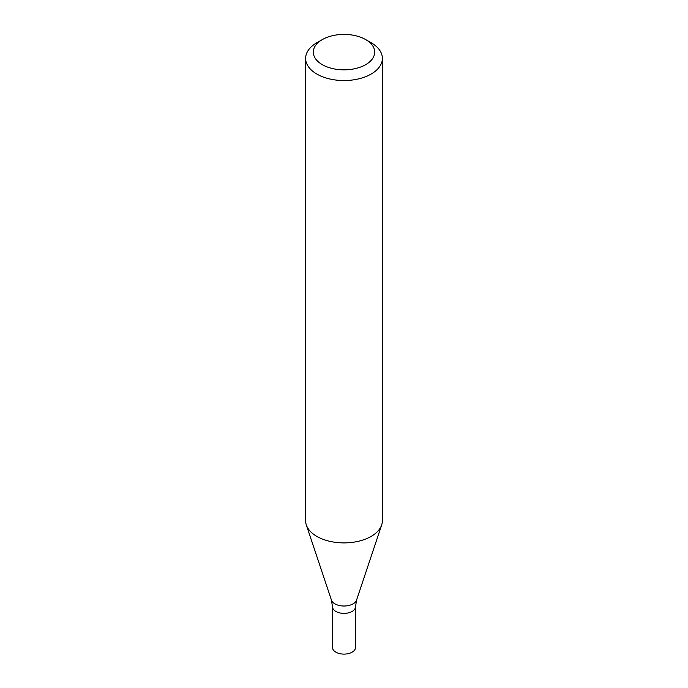 <?xml version="1.0" encoding="UTF-8"?>
<svg xmlns="http://www.w3.org/2000/svg" width="688" height="688" viewBox="0 0 688 688"><rect width="100%" height="100%" fill="white"/><g stroke="black" fill="none" stroke-linecap="round" stroke-linejoin="round"><path stroke-width="1.03" d="M365.706 39.594L371.133 42.725A38.373 22.154 180 0 1 382.373 58.394A38.373 22.154 180 0 1 371.133 74.055A38.373 22.154 180 0 1 329.311 78.862A38.373 22.154 180 0 1 305.627 58.394A38.373 22.154 180 0 1 316.867 42.725L322.294 39.594A30.702 17.725 180 0 1 365.706 39.594A30.702 17.725 180 0 1 365.706 64.655A30.702 17.725 180 0 1 322.294 64.655A30.702 17.725 180 0 1 322.294 39.594M305.627 58.394L305.627 520.747A38.373 22.154 -0 0 0 306.323 524.944A38.373 22.154 -0 0 0 316.867 536.408A38.373 22.154 -0 0 0 371.133 536.408A38.373 22.154 -0 0 0 381.677 524.944A38.373 22.154 -0 0 0 382.373 520.747L382.373 58.394M356.59 600.022A12.823 7.405 -0 0 1 347.758 605.689A12.823 7.405 -0 0 1 334.936 603.849A12.823 7.405 -0 0 1 331.41 600.022L332.485 606.73A11.515 6.648 -0 0 0 335.856 611.426A11.515 6.648 -0 0 0 348.403 612.87A11.515 6.648 -0 0 0 355.515 606.73L355.515 647.46A11.515 6.648 -0 0 1 348.403 653.6A11.515 6.648 -0 0 1 335.856 652.155A11.515 6.648 -0 0 1 332.485 647.46L332.485 606.73A11.515 6.648 -0 0 0 335.856 611.426A11.515 6.648 -0 0 0 348.403 612.87A11.515 6.648 -0 0 0 355.515 606.73L356.59 600.022L381.677 524.944M331.41 600.022L306.323 524.944"/></g></svg>
